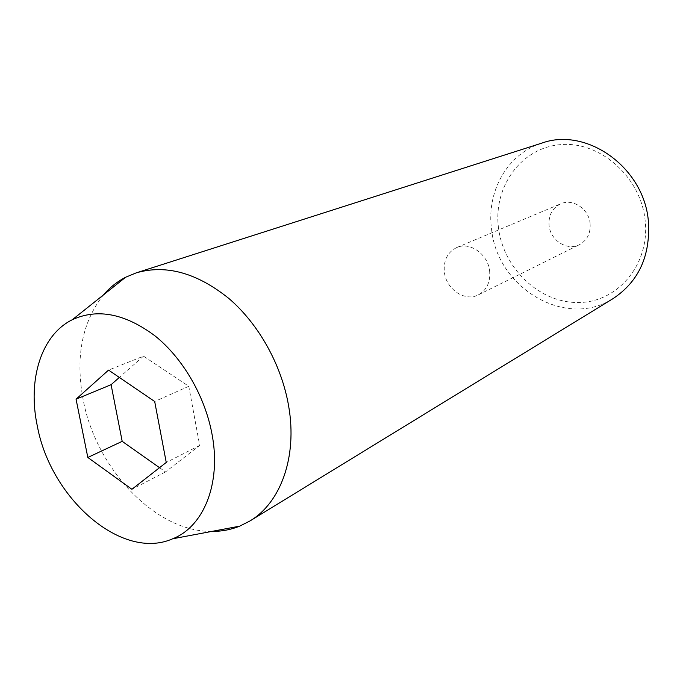 <?xml version="1.0" encoding="UTF-8"?>
<svg xmlns="http://www.w3.org/2000/svg" width="683" height="683" viewBox="0 0 683 683"><rect width="100%" height="100%" fill="white"/><g stroke="black" fill="none" stroke-linecap="round" stroke-linejoin="round"><path stroke-width="0.51" stroke-dasharray="3.42 2.56" d="M590.095 223.367C590.795 233.168 587.252 240.271 579.474 244.659C567.36 251.199 550.507 240.536 549.106 225.706C548.329 215.367 552.214 208.059 560.752 203.79C572.678 198.224 588.789 208.836 590.095 223.367M489.609 270.707C490.607 281.985 486.859 290.036 478.365 294.86C465.132 302.031 446.315 289.387 444.411 272.397C443.293 260.547 447.391 252.266 456.696 247.562C469.725 241.441 487.824 253.991 489.609 270.707M498.59 228.592C492.836 188.056 520.079 148.39 559.616 144.719C599.051 140.399 640.628 176.214 645.136 220.216C650.233 264.184 617.799 302.253 578.979 302.509C540.193 303.406 503.815 269.187 498.59 228.592M541.858 143.106C507.102 153.812 486.057 192.196 491.64 229.855C497.446 287.995 565.865 329.223 613.078 298.599M211.73 531.425C155.485 531.997 96.047 468.837 83.206 399.999C75.215 357.32 81.951 322.308 103.415 294.945M159.54 467.693L165.517 471.91L199.675 445.453L188.781 386.288L143.498 356.15L108.563 370.101M188.781 386.288L154.682 401.493M199.675 445.453L166.251 462.442M165.517 471.91L131.913 489.284M143.498 356.15L119.337 377.434M478.365 294.86L579.474 244.659M456.696 247.562L560.752 203.79"/><path stroke-width="1.02" d="M249.876 521.009L613.078 298.599C638.887 281.439 650.643 255.553 648.355 220.959C643.898 167.19 586.338 126.756 541.858 143.106L136.224 272.867C166.003 264.253 196.909 272.807 228.942 298.531C258.823 324.152 281.686 365.192 288.653 406.12C297.54 456.799 280.739 502.773 249.876 521.009L239.656 526.166C230.828 529.709 221.514 531.468 211.73 531.425M37.386 426.371C27.397 380.303 40.878 335.14 72.347 319.704C97.549 308.153 125.134 313.574 155.118 335.959C183.001 358.379 205.148 396.516 212.08 434.508C221.36 483.521 203.671 526.67 172.688 538.776C122.018 561.332 50.79 498.752 37.386 426.371M103.415 294.945C109.775 287.509 117.186 281.609 125.638 277.238L136.224 272.867M154.682 401.493L108.563 370.101L76.061 399.179L87.825 457.465L131.913 489.284L166.251 462.442L154.682 401.493M119.337 377.434L111.09 384.7L122.189 441.346L159.54 467.693M122.189 441.346L87.825 457.465M111.09 384.7L76.061 399.179M72.347 319.704L125.638 277.238M172.688 538.776L239.656 526.166"/></g></svg>

